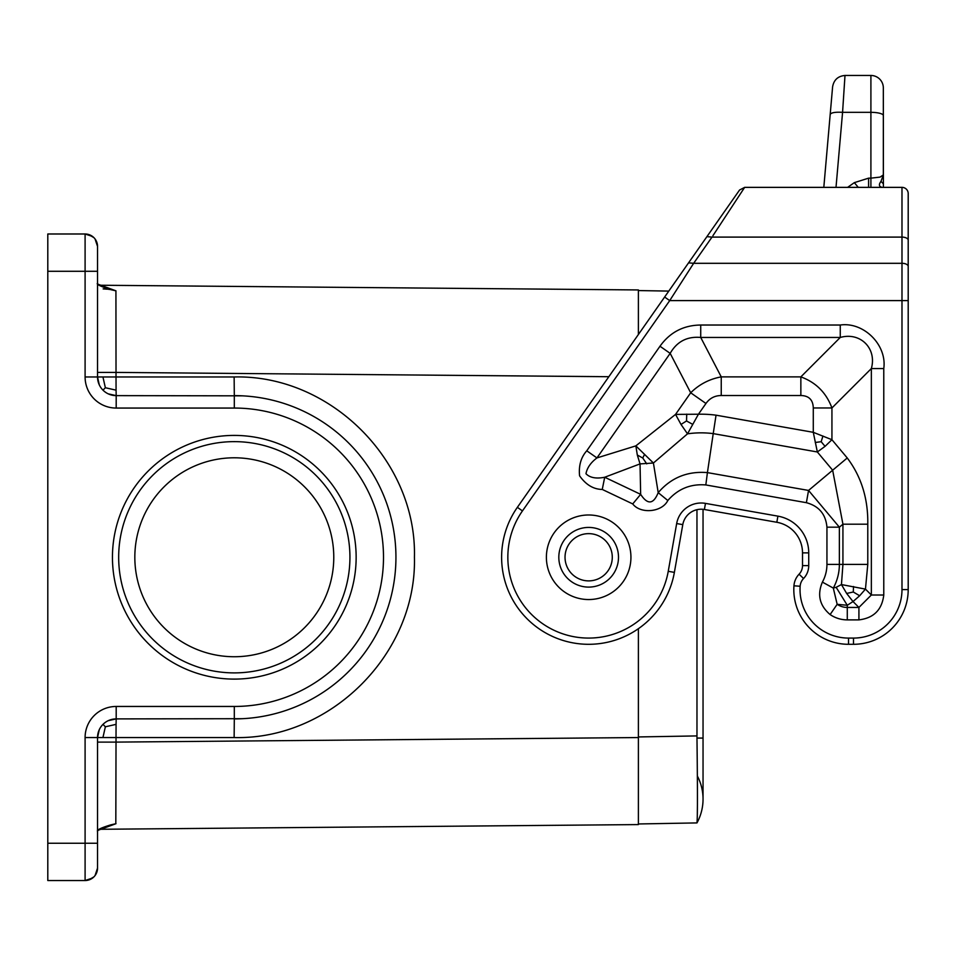 <?xml version="1.0" encoding="UTF-8"?>
<svg xmlns="http://www.w3.org/2000/svg" width="956" height="956" viewBox="0 0 956 956"><rect width="100%" height="100%" fill="white"/><g stroke="black" fill="none" stroke-linecap="round" stroke-linejoin="round"><path stroke-width="1.43" d="M234.304 457.793A99.472 99.472 0 0 0 134.832 557.264A99.472 99.472 0 0 0 234.304 656.736A99.472 99.472 0 0 0 333.775 557.264A99.472 99.472 0 0 0 234.304 457.793M108.291 393.872L116.19 395.629L242.454 395.832M234.304 441.636A115.628 115.628 0 0 1 349.932 557.264A115.628 115.628 0 0 1 234.304 672.893A115.628 115.628 0 0 1 118.675 557.264A115.628 115.628 0 0 1 234.304 441.636M234.304 435.41A121.854 121.854 0 0 1 356.146 557.264A121.854 121.854 0 0 1 234.304 679.107A121.854 121.854 0 0 1 112.45 557.264A121.854 121.854 0 0 1 234.304 435.41M95.062 238.988L97.536 246.421L97.536 271.289L97.536 246.421A12.428 12.428 0 0 0 85.096 233.993L47.8 233.993L47.8 880.536L85.096 880.536A12.428 12.428 0 0 0 97.536 868.108L95.062 875.541M242.454 718.697L116.19 718.9L108.291 720.657L116.19 718.9A18.654 18.654 0 0 0 97.536 737.554L97.536 868.108A12.428 12.428 0 0 1 85.096 880.536A12.428 12.428 0 0 0 97.536 868.108M105.363 726.799L102.937 737.554L116.023 737.554L116.07 724.361L105.363 726.799L102.997 724.361M97.536 843.24L85.096 843.24L85.096 737.554L97.536 737.554L99.281 729.655L97.536 737.554A18.654 18.654 0 0 1 116.19 718.9L116.19 706.46L234.304 706.46A149.208 149.208 0 0 0 383.499 557.264A149.208 149.208 0 0 0 234.304 408.057L116.19 408.057A31.082 31.082 0 0 1 85.096 376.975L97.536 376.975L99.281 384.874L97.536 376.975L97.536 271.289L85.096 271.289L85.096 376.975M234.304 706.46L234.304 718.9A161.636 161.636 0 0 0 395.939 557.264A161.636 161.636 0 0 0 234.304 395.629L234.304 408.057M697.402 782.976L697.354 775.997A49.736 49.736 0 0 1 696.972 822.913C697.593 817.081 697.593 788.796 696.972 738.068L696.96 509.691M618.496 557.264A29.839 29.839 0 0 1 588.657 587.104A29.839 29.839 0 0 1 558.818 557.264A29.839 29.839 0 0 1 588.657 527.425A29.839 29.839 0 0 1 618.496 557.264A29.839 29.839 0 0 1 588.657 587.104A29.839 29.839 0 0 1 558.818 557.264A29.839 29.839 0 0 1 588.657 527.425M908.2 300.602L901.986 300.602L901.986 589.589A48.493 48.493 0 0 1 853.493 638.082L853.493 644.296A54.707 54.707 0 0 0 908.2 589.589L908.2 240.207A6.214 3.107 180 0 0 901.986 237.1L901.986 263.306A6.214 3.107 0 0 1 908.2 266.413L908.2 299.264M830.119 614.553L837.169 604.312L833.297 588.083L822.399 582.108C817.022 594.811 819.603 605.626 830.119 614.553A30.281 30.281 0 0 0 847.279 619.882L847.279 607.442A17.853 17.853 0 0 1 837.169 604.312L847.279 605.279L836.142 587.307L833.297 588.083A49.282 49.282 0 0 0 839.368 564.399L839.368 527.174L808.549 490.44L806.386 502.689C818.933 506.071 825.781 514.232 826.94 527.174L839.368 527.174L842.929 524.199L867.785 524.199C868.179 498.733 861.332 476.662 847.243 457.972L832.652 470.221L842.929 524.199L842.929 564.399L841.447 584.57L846.658 593.449L853.015 601.551L859.659 595.755L865.455 589.111L841.447 584.57L836.142 587.307M858.918 607.442L858.918 619.882C873.712 618.102 882.006 609.809 883.774 595.014L871.346 595.014L858.918 607.442L847.279 607.442L847.279 605.279L853.015 601.551L858.918 607.442M586.757 450.802C580.961 457.327 578.571 465.668 579.587 475.825C585.932 484.788 593.485 489.329 602.256 489.436L604.706 477.247C596.162 478.944 589.924 477.773 585.968 473.722C587.115 467.819 590.772 462.549 596.95 457.924L586.757 450.802L659.987 346.239L670.168 353.361C676.956 341.543 687.149 336.237 700.724 337.456L700.724 325.028L840.264 325.028L840.264 337.456C860.328 331.744 877.058 348.438 871.346 368.55L883.774 368.55L883.774 595.014M721.242 395.521L721.242 376.879C709.424 379.042 699.242 384.336 690.686 392.785L670.168 353.361L596.95 457.924L635.848 445.878L675.545 414.402L690.686 392.785L705.958 403.48C709.699 398.234 714.801 395.581 721.242 395.521L800.853 395.521L800.853 376.879C815.898 382.364 826.259 392.737 831.935 407.961L813.281 407.961L813.281 432.315L817.344 451.973L825.064 446.356L831.935 439.724L813.281 432.315L716.044 415.179L713.224 433.618A94.919 94.919 0 0 0 687.519 433.833L698.43 414.223L675.545 414.402L681.007 424.44L687.519 433.833L653.414 463.015L640.042 463.899L637.317 455.032L635.848 445.878L653.414 463.015L658.206 492.639L667.814 500.514C677.947 488.886 690.614 483.7 705.827 484.943L806.386 502.689M825.064 446.356L821.168 441.708L822.937 436.02M821.168 441.708L815.253 442.473M853.505 586.506L853.29 592.003L846.658 593.449M853.29 592.003L859.659 595.755M667.814 500.514C662.066 512.273 640.568 514.268 632.729 503.932L640.651 494.348C647.606 504.983 653.462 504.41 658.206 492.639C671.112 477.653 687.519 470.973 707.416 472.611L713.224 433.618L817.344 451.973L832.652 470.221L808.549 490.44L707.416 472.611L705.827 484.943M681.007 424.44L686.539 420.963L692.431 424.213M686.539 420.963L686.719 414.127M637.317 455.032L642.743 457.996L644.428 454.662M604.706 477.247L640.042 463.899L640.651 494.348L604.706 477.247M642.743 457.996L646.758 463.863M908.2 193.327L908.2 193.578A6.214 6.214 0 0 0 901.986 187.364L902.237 187.376M853.493 638.082L848.522 638.082A48.493 48.493 0 0 1 800.148 586.243A12.428 12.428 0 0 1 803.566 578.511A18.654 18.654 0 0 0 808.728 565.617L802.514 565.617A12.428 12.428 0 0 1 799.073 574.209A18.654 18.654 0 0 0 793.946 585.813A54.707 54.707 0 0 0 848.522 644.296L853.493 644.296A54.707 54.707 0 0 0 908.2 589.589L901.986 589.589M802.514 565.617L802.514 552.879A31.082 31.082 0 0 0 776.834 522.275L704.393 509.5A18.654 18.654 0 0 0 682.787 524.629L674.374 572.381A87.032 87.032 0 0 1 555.352 637.676A87.032 87.032 0 0 1 517.363 507.337L706.914 236.646L664.623 297.041L669.714 300.602L522.454 510.91L517.363 507.337M883.404 186.91L883.332 87.892L883.332 174.948L880.082 177.099L870.904 178.151L880.082 177.099L883.332 174.936L881.002 181.365C878.504 184.723 878.958 186.731 882.364 187.364L883.308 187.364M883.332 183.779L881.002 181.365M843.3 101.336L844.279 86.243M102.997 390.168L105.363 387.73L116.07 390.168L116.023 376.975L234.136 376.975C330.477 374.501 416.912 460.923 414.426 557.264C416.912 653.605 330.477 740.028 234.136 737.554L234.304 718.9A161.636 161.636 0 0 0 395.939 557.264A161.636 161.636 0 0 0 234.304 395.629L234.136 376.975M91.429 878.337L93.891 876.891M91.429 236.192L93.891 237.638M47.8 271.289L85.096 271.289L85.096 233.993A12.428 12.428 0 0 1 97.536 246.421M85.096 233.993L92.565 236.491M92.565 878.038L85.096 880.536L85.096 843.24L47.8 843.24M97.416 831.206C96.831 829.892 101.24 827.788 110.645 824.909L115.975 823.69L97.536 830.489M116.19 408.057L116.19 395.629A18.654 18.654 0 0 1 97.536 376.975L102.937 376.975L105.363 387.73M115.819 823.737L116.023 742.107L97.536 742.107M97.416 283.323C96.245 284.326 100.655 286.43 110.645 289.62L115.975 290.839L97.536 284.04M103.14 288.891L107.478 289.214M108.506 289.321L109.522 289.453M115.927 290.827L116.023 372.41L608.829 376.712M688.559 262.852L693.65 263.306L669.714 300.602L901.986 300.602L901.986 263.306L693.65 263.306L712.005 237.1L706.914 236.646L739.562 190.017L744.652 187.364L712.889 235.75M744.652 187.364L901.986 187.364L901.986 237.1L712.005 237.1M883.332 87.892A12.428 12.428 0 0 0 870.904 75.464L844.996 75.464L842.571 112.33L870.904 112.33L870.904 178.151L868.598 178.151L854.341 182.644L858.261 187.364M844.996 75.464C837.982 76.098 833.847 79.886 832.604 86.817L830.19 114.457C831.099 112.629 835.233 111.924 842.571 112.33L836.01 187.364M830.19 114.457L823.809 187.364L830.19 114.457M908.2 249.54L908.2 193.578M638.393 290.564L668.782 291.09L697.88 249.54M99.293 829.294L638.393 824.586L99.293 829.294L97.536 831.015M638.393 628.69L638.393 824.586M99.293 285.235L638.393 289.943L638.393 334.492M697.354 775.997A49.736 49.736 0 0 1 696.972 822.913L638.393 823.964M697.402 783.06L697.426 788.114M697.426 790.05L697.426 804.319M697.426 804.522L697.271 818.145M697.235 819.173L697.211 819.949M85.096 737.554A31.082 31.082 0 0 1 116.19 706.46M116.07 724.361L116.19 718.9M638.393 737.554L116.023 742.107L116.023 737.554L234.136 737.554M97.536 737.554L102.937 737.554M703.042 509.309L703.042 738.068L696.972 738.068M588.657 533.639A23.625 23.625 0 0 1 612.282 557.264A23.625 23.625 0 0 1 588.657 580.89A23.625 23.625 0 0 1 565.032 557.264A23.625 23.625 0 0 1 588.657 533.639M858.918 619.882L847.279 619.882M659.987 346.239C669.977 332.282 683.564 325.219 700.724 325.028M700.724 337.456L840.264 337.456L800.853 376.879L721.242 376.879L700.724 337.456M822.399 582.108A36.854 36.854 0 0 0 826.94 564.399L826.94 527.174M826.94 564.399L867.785 564.399L867.785 524.199M867.785 564.399L865.455 589.111L871.346 595.014L871.346 368.55L831.935 407.961L831.935 439.724L847.243 457.972M800.853 395.521C808.884 395.7 813.03 399.847 813.281 407.961M716.044 415.179A113.573 113.573 0 0 0 698.43 414.223L705.958 403.48M840.264 325.028C863.746 321.634 887.156 345.008 883.774 368.55M632.729 503.932L602.256 489.436M848.522 644.296L848.522 638.082M793.946 585.813L800.148 586.243M803.566 578.511L799.073 574.209M808.728 565.617L808.728 552.879A37.296 37.296 0 0 0 777.909 516.144L776.834 522.275M802.514 552.879L808.728 552.879M522.454 510.91A80.818 80.818 0 0 0 557.73 631.928A80.818 80.818 0 0 0 668.244 571.294L674.374 572.381M668.244 571.294L676.669 523.553L682.787 524.629M676.669 523.553A24.868 24.868 0 0 1 705.48 503.382L704.393 509.5M705.48 503.382L777.909 516.144M116.19 395.629L116.07 390.168M870.904 75.464L870.904 112.33A12.428 3.215 180 0 1 883.332 115.545M847.602 187.364L854.341 182.644M870.904 178.151L870.904 187.364M868.598 178.151L868.598 187.364M546.39 557.264A42.279 42.279 0 0 0 588.657 599.543A42.279 42.279 0 0 0 630.936 557.264A42.279 42.279 0 0 0 588.657 514.985A42.279 42.279 0 0 0 546.39 557.264M97.536 372.41L116.023 372.41L116.023 376.975L102.937 376.975M703.042 738.068L703.042 799.097A49.736 49.736 0 0 1 696.972 822.913M638.393 736.945L696.96 735.917M98.05 284.135L97.536 283.514"/></g></svg>
